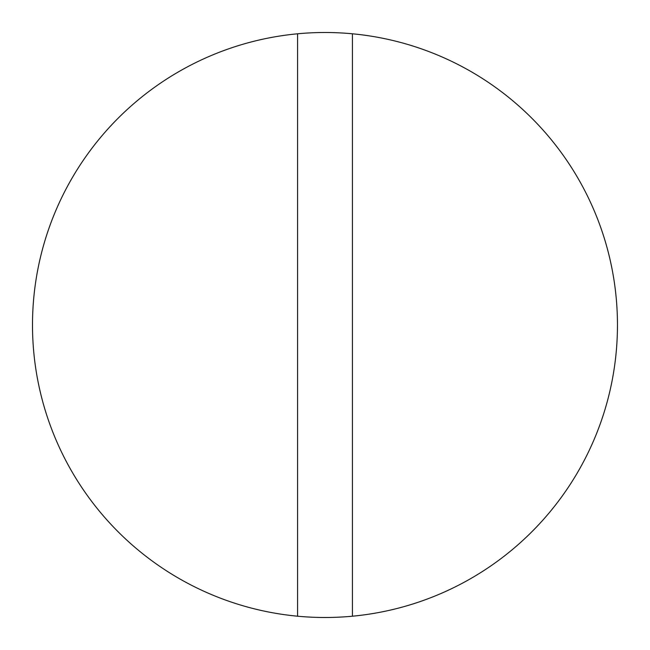 <?xml version="1.0" encoding="UTF-8"?>
<svg xmlns="http://www.w3.org/2000/svg" width="650" height="650" viewBox="0 0 650 650"><rect width="100%" height="100%" fill="white"/><g stroke="black" fill="none" stroke-linecap="round" stroke-linejoin="round"><path stroke-width="0.97" d="M352.422 33.792A292.5 292.5 0 0 1 352.422 616.208A292.5 292.5 0 0 1 32.5 325A292.5 292.5 0 0 1 352.422 33.792L352.422 616.208M297.578 616.208L297.578 33.792"/></g></svg>

